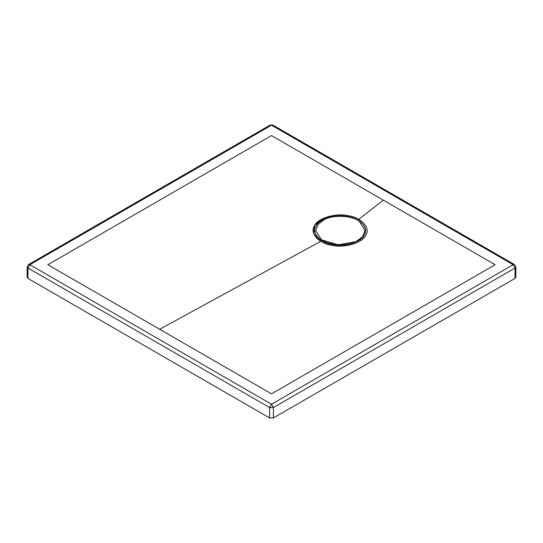 <?xml version="1.0" encoding="UTF-8"?>
<svg xmlns="http://www.w3.org/2000/svg" width="543" height="543" viewBox="0 0 543 543"><rect width="100%" height="100%" fill="white"/><g stroke="black" fill="none" stroke-linecap="round" stroke-linejoin="round"><path stroke-width="0.81" d="M365.066 230.571L362.554 236.918L356.194 241.594L338.153 244.859L321.395 239.796L315.653 230.571M359.317 221.354L365.066 230.497L362.554 236.768L356.194 241.445C347.527 246.461 328.386 245.47 321.395 239.646L315.653 230.497L318.164 224.232L324.517 219.548C333.192 214.539 352.332 215.53 359.317 221.354M315.917 226.18C311.119 232.899 320.302 242.972 332.621 244.499C344.262 247.269 361.713 241.968 364.346 234.854C369.145 228.128 359.961 218.055 347.649 216.535C336.002 213.766 318.551 219.067 315.917 226.18M314.445 225.915C309.354 233.049 319.094 243.732 332.16 245.348C344.52 248.287 363.029 242.66 365.819 235.119C370.917 227.985 361.17 217.295 348.104 215.686C335.75 212.747 317.241 218.367 314.445 225.915M269.593 417.934L269.593 407.542L271.5 404.23L29.851 264.719L271.5 125.202L270.149 125.066L28.501 264.584L27.15 266.918L27.15 277.317L27.944 278.416L269.593 417.934L273.407 417.934L515.056 278.416L515.85 277.317L515.85 266.918L515.056 268.025L273.407 407.542L273.407 417.934M159.676 329.275L47.852 264.719L271.5 135.594L495.148 264.719L271.5 393.838L159.676 329.275L320.852 241.262L313.711 233.809L314.533 225.318L323.071 218.367L336.708 215.116M358.482 219.528L383.324 200.157M515.056 278.416L515.056 268.025L513.149 264.719L271.5 125.202L272.851 125.066L514.499 264.584L513.149 264.719L271.5 404.23L273.407 407.542L269.593 407.542L27.944 268.025L27.944 278.416M28.501 264.584L29.851 264.719L27.944 268.025L27.15 266.918M514.499 264.584L515.85 266.918M270.149 125.066L272.851 125.066"/></g></svg>
